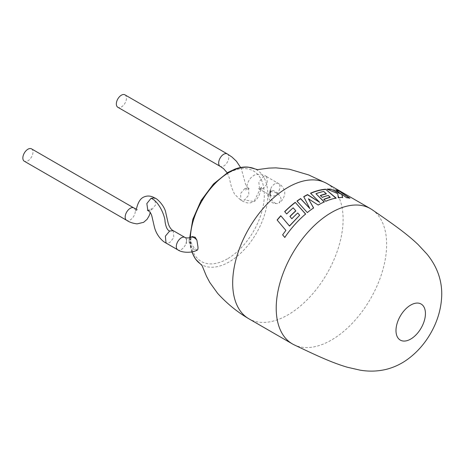 <?xml version="1.0" encoding="UTF-8"?>
<svg xmlns="http://www.w3.org/2000/svg" width="465" height="465" viewBox="0 0 465 465"><rect width="100%" height="100%" fill="white"/><g stroke="black" fill="none" stroke-linecap="round" stroke-linejoin="round"><path stroke-width="0.35" stroke-dasharray="2.33 1.74" d="M372.174 209.744A78.079 45.082 -60 0 1 386.642 244.416A78.079 45.082 -60 0 1 331.429 340.049A78.079 45.082 -60 0 1 294.171 344.85M197.329 250.1L195.19 248.932C192.696 246.537 191.196 243.509 190.691 239.841L192.167 236.569M268.288 195.038L269.781 191.76L273.914 191.795L277.512 193.655C279.727 195.219 280.906 197.084 281.052 199.264L279.035 202.914L277.512 203.6L273.914 203.478C270.328 201.717 268.456 198.904 268.288 195.038M326.936 183.536A78.079 45.082 -60 0 1 343.106 219.282A78.079 45.082 -60 0 1 287.893 314.91A78.079 45.082 -60 0 1 248.851 318.781M133.827 207.925L133.844 207.931A7.155 4.104 -59.6 0 1 134.902 213.644A7.155 4.104 -59.6 0 1 130.2 219.939A7.155 4.104 -59.6 0 1 126.66 220.311M147.853 210.54L151.375 210.157L155.595 204.891L154.607 197.921M31.515 148.852A7.155 4.104 -59.6 0 1 32.573 154.566A7.155 4.104 -59.6 0 1 27.877 160.861A7.155 4.104 -59.6 0 1 24.308 161.221M227.309 153.938A7.155 4.162 -60.4 0 1 228.414 159.704A7.155 4.162 -60.4 0 1 223.764 165.999A7.155 4.162 -60.4 0 1 220.178 166.348L220.16 166.342M244.869 188.505L240.579 193.516L240.951 200.345L244.549 200.002L248.839 194.992L248.502 188.18L244.869 188.505M124.957 94.848A7.155 4.162 -60.4 0 1 126.096 100.603A7.155 4.162 -60.4 0 1 121.441 106.927A7.155 4.162 -60.4 0 1 117.848 107.276M335.515 189.854L341.403 194.26M327.552 189.331A77.824 44.931 -60 0 0 326.947 189.348L327.023 189.11M326.947 189.348L337.793 193.643M337.706 193.882L338.276 197.747M338.206 197.98A77.824 44.931 -60 0 1 342.554 197.672L342.635 197.433M341.723 194.492L346.489 197.619M346.396 197.858A77.824 44.931 -60 0 1 349.843 198.433L349.947 198.2M349.843 198.433L349.285 198.055M335.41 190.092A77.824 44.931 -60 0 1 336.108 190.261M308.382 198.962L318.165 205.036M318.165 205.251A77.824 44.931 -60 0 1 324.291 202.089L324.314 201.862M315.898 193.946A77.824 44.931 -60 0 1 323.652 191.685L323.71 191.452M323.652 191.685L326.273 193.969M320.269 195.736L322.222 197.329M322.193 197.555A77.824 44.931 -60 0 1 328.22 195.684L328.273 195.445M328.22 195.684L330.162 197.422M323.739 199.561L325.744 201.24M325.721 201.467A77.824 44.931 -60 0 1 336.073 198.317L336.131 198.078M310.521 193.423L319.734 202.606M303.726 196.875L309.882 208.768M296.972 201.264L307.319 212.569M307.353 212.755A77.824 44.931 -60 0 1 313.613 208.105L313.596 207.902M277.181 220.143L285.987 230.518M284.888 237.516A77.824 44.931 -60 0 1 295.542 223.996A77.824 44.931 -60 0 1 305.656 214.167L305.615 213.987M284.731 211.79L286.69 213.958M286.754 214.121A77.824 44.931 -60 0 1 293.223 208.018L293.177 207.838M293.223 208.018L295.827 210.965M289.957 216.597L291.857 218.724M291.927 218.881A77.824 44.931 -60 0 1 297.769 213.168L297.722 212.987M297.769 213.168L299.716 215.405M190.359 237.574A54.818 31.649 120 0 0 190.319 239.58A54.818 31.649 120 0 0 192.086 251.908M200.037 263.608A54.818 31.649 120 0 0 229.082 261.958A54.818 31.649 120 0 0 267.84 194.823A54.818 31.649 120 0 0 254.744 168.847M227.397 258.871A52.22 30.149 -60 0 1 190.47 237.551A52.22 30.149 -60 0 1 227.397 173.59A52.22 30.149 -60 0 1 264.323 194.911A52.22 30.149 -60 0 1 227.397 258.871M173.195 230.652L173.864 237.551L169.597 242.684L166.028 243.044M184.942 237.435A7.155 4.133 -60 0 1 186.041 243.166A7.155 4.133 -60 0 1 181.367 249.478A7.155 4.133 -60 0 1 177.787 249.833M263.138 188.732L259.551 189.081L258.842 182.175L263.091 177.02L266.678 176.665L267.387 183.576L263.138 188.732L260.644 188.151L253.937 201.543L244.549 200.002M274.856 183.809A7.155 4.133 120 0 0 270.182 190.115A7.155 4.133 120 0 0 271.281 195.852A7.155 4.133 120 0 0 274.856 195.498A7.155 4.133 120 0 0 279.535 189.191A7.155 4.133 120 0 0 278.436 183.454A7.155 4.133 120 0 0 274.856 183.809M190.667 237.435A7.155 4.133 -120 0 0 189.575 243.166A7.155 4.133 -120 0 0 194.248 249.478A7.155 4.133 -120 0 0 196.904 250.141M277.512 193.655A7.155 4.133 -120 0 0 274.856 191.249A7.155 4.133 -120 0 0 271.281 190.894A7.155 4.133 -120 0 0 270.182 196.631A7.155 4.133 -120 0 0 274.856 202.938A7.155 4.133 -120 0 0 277.512 203.6M189.72 237.766L190.429 246.81L191.783 251.966M135.815 210.482L137.623 209.581L136.344 209.198M147.271 210.256L150.247 209.762L151.549 208.541L150.276 212.615M227.222 172.823L229.187 177.514L231.477 187.192L234.552 194.19L240.922 200.328M269.781 191.76L271.467 190.784C270.572 190.807 270.165 192.417 270.258 195.614L270.101 195.126C270.275 192.225 270.642 190.83 271.2 190.935L270.432 192.632C270.386 194.469 270.665 195.55 271.269 195.858L271.426 195.939C269.874 196.561 269.886 189.214 270.764 189.348L270.008 191.807C270.357 194.858 270.775 196.207 271.269 195.858L258.424 188.581L260.644 188.151L261.597 187.325L259.941 192.69C259.906 194.353 256.384 200.915 253.937 201.543C250.019 203.147 248.391 204.199 240.951 200.345M266.66 176.659C263.004 173.701 254.715 174.044 253.495 175.747C246.433 179.943 246.863 189.354 245.654 190.144L246.781 189.145L249.409 188.662L248.467 188.162M266.678 176.665L278.436 183.454C281.709 185.25 283.726 187.912 284.493 191.446C285.132 193.132 284.632 195.643 283.005 198.985C281.377 201.142 280.052 202.449 279.035 202.914M189.075 239.382L189.22 243.276L189.075 239.382M186.314 238.888C186.709 241.248 186.668 242.823 186.198 243.625C186.331 244.491 186.866 238.406 186.302 238.865L186.314 238.888M240.62 167.51L241.509 169.458L245.497 184.07L246.56 186.401L248.502 188.18"/><path stroke-width="0.7" d="M276.216 308.173A78.079 45.082 -60 0 1 331.429 212.54A78.079 45.082 -60 0 1 370.471 208.675A78.079 45.082 -60 0 1 372.174 209.744C389.275 221.59 404.951 232.076 418.035 244.485L427.033 254.163C436.833 266.195 441.744 279.471 441.75 293.996C441.552 308.138 437.577 321.71 429.823 334.719C424.063 344.362 416.849 352.418 408.189 358.881C401.493 363.863 394.105 367.373 386.031 369.413C377.557 371.401 368.902 371.645 360.067 370.152L347.186 367.199C329.9 362.078 312.98 353.743 294.171 344.85A78.079 45.082 -60 0 1 292.392 343.914A78.079 45.082 -60 0 1 276.216 308.173M395.988 330.569A20.82 12.02 -60 0 1 410.711 305.069A20.82 12.02 -60 0 1 425.434 313.567A20.82 12.02 -60 0 1 410.711 339.066A20.82 12.02 -60 0 1 395.988 330.569M292.392 343.914L248.851 318.781A78.079 45.082 -60 0 1 248.072 318.31A78.079 45.082 -60 0 1 232.68 283.034A78.079 45.082 -60 0 1 287.893 187.407A78.079 45.082 -60 0 1 326.139 183.1A78.079 45.082 -60 0 1 326.936 183.536L370.471 208.675M196.904 240.19A7.155 4.133 -120 0 0 194.248 237.789A7.155 4.133 -120 0 0 190.667 237.435L192.167 236.569L195.19 237.243L196.904 240.19L198.003 247.206C198.026 249.316 197.66 250.292 196.904 250.141M130.276 208.291A7.155 4.104 -59.6 0 1 133.815 207.913A7.155 4.104 -59.6 0 1 133.844 207.931L31.515 148.852A7.155 4.104 -59.6 0 0 27.947 149.213A7.155 4.104 -59.6 0 0 23.25 155.508A7.155 4.104 -59.6 0 0 24.308 161.221L126.631 220.3A7.155 4.104 -59.6 0 1 125.573 214.586A7.155 4.104 -59.6 0 1 130.276 208.291M190.667 237.435L190.516 237.528C188.29 238.103 186.453 238.086 185.012 237.481L184.942 237.435A7.155 4.133 -60 0 0 181.367 237.789A7.155 4.133 -60 0 0 176.688 244.096A7.155 4.133 -60 0 0 177.787 249.833L166.011 243.032L165.383 236.15L169.644 231.024L173.236 230.675C172.364 230.495 169.295 227.92 168.097 222.857L165.836 212.941C164.819 206.187 157.28 198.445 154.607 197.921L151.061 198.293L146.841 203.56L147.87 210.552L147.498 210.32M150.276 212.615L149.114 215.859L147.103 219.288L143.609 222.334L137.065 223.886C132.699 223.31 129.229 222.119 126.66 220.311A7.155 4.104 -59.6 0 1 126.631 220.3M227.28 153.921L124.957 94.848A7.155 4.162 -60.4 0 0 121.365 95.197A7.155 4.162 -60.4 0 0 116.715 101.515A7.155 4.162 -60.4 0 0 117.848 107.276L220.178 166.348A7.155 4.162 -60.4 0 1 220.148 166.336A7.155 4.162 -60.4 0 1 219.05 160.565A7.155 4.162 -60.4 0 1 223.694 154.27A7.155 4.162 -60.4 0 1 227.28 153.921A7.155 4.162 -60.4 0 1 227.309 153.938L231.942 157.019L236.412 161.221L240.62 167.51M277.094 220.009A78.079 45.082 -60 0 1 280.773 215.737L289.445 225.938L299.663 215.231L297.722 212.987A78.079 45.082 -60 0 0 291.857 218.724L289.893 216.44A78.079 45.082 -60 0 1 295.781 210.785L293.177 207.838A78.079 45.082 -60 0 0 286.69 213.958L284.667 211.627A78.079 45.082 -60 0 1 295.229 202.345L305.615 213.987A78.079 45.082 -60 0 0 295.467 223.845A78.079 45.082 -60 0 0 284.772 237.412L282.621 234.871L285.888 230.396L277.094 220.009M318.165 205.036A78.079 45.082 -60 0 1 318.298 204.96A78.079 45.082 -60 0 1 324.314 201.862L315.933 193.713A78.079 45.082 -60 0 1 323.71 191.452L326.331 193.731A78.079 45.082 -60 0 0 320.304 195.503L322.222 197.329A78.079 45.082 -60 0 1 328.273 195.445L330.214 197.189A78.079 45.082 -60 0 0 323.768 199.334L325.744 201.24A78.079 45.082 -60 0 1 336.131 198.078L325.547 189.203A78.079 45.082 -60 0 0 313.096 192.155A78.079 45.082 -60 0 0 310.544 193.196L319.746 202.385L307.58 194.585A78.079 45.082 -60 0 0 303.825 196.602A78.079 45.082 -60 0 0 303.726 196.66L309.859 208.57L300.611 198.567A78.079 45.082 -60 0 0 296.955 201.066L307.319 212.569A78.079 45.082 -60 0 1 313.596 207.902L308.382 198.747L318.165 205.036M341.502 194.021L330.941 189.168A78.079 45.082 -60 0 0 327.023 189.11L337.793 193.643L338.276 197.747A78.079 45.082 -60 0 1 342.635 197.433L341.822 194.26L346.489 197.619A78.079 45.082 -60 0 1 349.947 198.2L338.793 190.83A78.079 45.082 -60 0 0 335.515 189.854L341.403 194.26L330.941 189.168M327.552 189.331A77.824 44.931 -60 0 1 330.853 189.406M342.554 197.672L341.822 194.26M349.285 198.055L338.793 190.83M336.108 190.261A77.824 44.931 -60 0 1 338.677 191.063M313.613 208.105L308.382 198.747M324.291 202.089L315.933 193.713M320.466 195.66A77.824 44.931 -60 0 1 326.273 193.969L326.331 193.731M323.925 199.485A77.824 44.931 -60 0 1 330.162 197.422L330.214 197.189M336.073 198.317L325.547 189.203M310.696 193.347A77.824 44.931 -60 0 1 313.061 192.382A77.824 44.931 -60 0 1 325.477 189.441M303.814 196.823A77.824 44.931 -60 0 1 307.568 194.8L319.746 202.385M297.071 201.2A77.824 44.931 -60 0 1 300.623 198.77L309.859 208.57M299.663 215.231L289.532 226.077L280.773 215.737M277.198 220.131A77.824 44.931 -60 0 1 280.848 215.888M282.621 234.871L285.888 230.396M282.732 234.976L284.888 237.516M305.656 214.167L295.229 202.345M284.772 211.749A77.824 44.931 -60 0 1 295.258 202.537M289.997 216.562A77.824 44.931 -60 0 1 295.827 210.965L295.781 210.785M189.72 237.766L192.806 219.346L201.136 200.467L213.476 184.001L227.937 172.399L235.203 168.993C239.934 167.324 244.305 166.708 248.31 167.15L254.744 168.847A54.818 31.649 120 0 0 229.082 172.445A54.818 31.649 120 0 0 190.359 237.574M192.086 251.908A54.818 31.649 120 0 0 200.037 263.608L202.072 265.562L206.443 276.175L209.762 282.429L217.672 293.409C226.967 303.552 237.104 311.852 248.072 318.31M169.644 231.024C167.4 230.315 165.86 227.106 165.023 221.404C165.081 216.562 159.216 201.426 151.061 198.293M254.744 168.847L257.534 169.626L268.834 168.109L275.908 167.859L289.375 169.219L308.65 174.927L326.139 183.1M191.783 251.966L195.41 258.964L200.037 263.608M135.815 210.482C136.466 210.75 137.192 200.677 143.057 197.393C146.853 195.434 150.689 195.602 154.572 197.898M136.344 209.198L133.815 207.913M220.148 166.336L223.502 168.603L227.222 172.823M177.787 249.833C181.681 252.733 191.545 253.297 197.329 250.1M173.218 230.663L184.942 237.435M166.011 243.032C162.25 241.259 156.577 235.464 154.45 227.234L151.939 216.405C151.247 213.551 149.875 211.592 147.829 210.529"/></g></svg>
